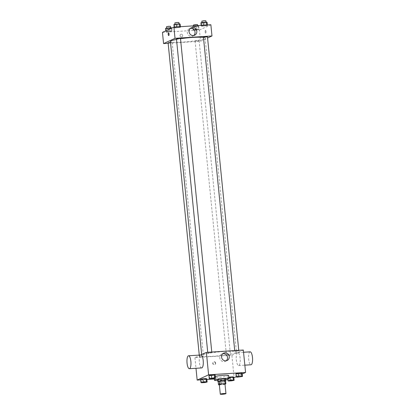 <?xml version="1.0" encoding="UTF-8"?>
<svg xmlns="http://www.w3.org/2000/svg" width="415" height="415" viewBox="0 0 415 415"><rect width="100%" height="100%" fill="white"/><g stroke="black" fill="none" stroke-linecap="round" stroke-linejoin="round"><path stroke-width="0.31" stroke-dasharray="2.08 1.56" d="M224.987 384A2.838 0.316 -5.7 0 1 224.863 384.114A2.838 0.316 -5.7 0 1 221.76 384.638A2.838 0.316 -5.7 0 1 219.343 384.565M219.374 384.84L223.187 384.596A3.849 0.425 -5.7 0 0 224.634 384.368L225.008 384.197M219.239 384.85L218.918 381.644L222.871 381.39L223.187 384.596M225.537 380.602L224.318 381.162L224.634 384.368M224.318 381.162A3.849 0.425 -5.7 0 1 222.871 381.39M218.918 381.644A3.849 0.425 -5.7 0 1 218.155 381.556M218.16 381.624A4.051 0.451 174.3 0 0 220.656 381.629A4.051 0.451 174.3 0 0 225.568 380.887M225.719 379.077A4.051 0.451 -5.7 0 1 225.537 379.232A4.051 0.451 -5.7 0 1 220.495 380.026A4.051 0.451 -5.7 0 1 217.657 379.881M225.786 379.741A7.294 0.809 -5.7 0 1 217.725 380.545M228.624 375.549A7.294 0.809 -5.7 0 1 228.297 375.829A7.294 0.809 -5.7 0 1 220.324 377.178A7.294 0.809 -5.7 0 1 214.114 376.996A7.294 0.809 -5.7 0 1 215.302 376.426M201.628 382.744L201.306 379.538L200.585 379.253L201.306 379.538L206.81 378.859L204.419 379.341L204.74 382.547M209.98 378.9L209.658 375.694L208.937 375.414L209.658 375.694L212.771 375.497L215.162 375.015L212.771 375.497L213.092 378.703M200.647 379.865L206.872 379.466M214.311 378.988L233.858 377.738M236.228 376.753L242.22 373.998M227.747 379.326L227.57 377.531L228.795 377.282L227.57 377.531L228.292 377.816L233.795 377.131L231.404 377.614L231.726 380.82M236.965 377.178L236.643 373.972L235.922 373.687L236.643 373.972L242.147 373.287L239.756 373.77L240.078 376.976M200.689 355.001L194.925 357.652L231.886 355.287L234.127 377.723M194.925 357.652L195.984 368.292M215.432 363.192A1.416 1.344 65.3 0 0 213.492 361.994A1.416 1.344 65.3 0 0 212.869 363.841A1.416 1.344 65.3 0 0 215.432 363.192M235.699 352.781A17.435 1.93 -5.7 0 1 216.63 356.008A17.435 1.93 -5.7 0 1 201.778 355.572A17.435 1.93 -5.7 0 1 218.938 351.915A17.435 1.93 -5.7 0 1 236.477 352.107A17.435 1.93 -5.7 0 1 235.699 352.781M231.886 355.287L243.33 350.027M211.738 352.657L207.796 352.983L211.738 352.657M203.381 356.501L199.444 356.822L203.381 356.501M230.367 354.773L226.429 355.1L230.367 354.773M234.874 351.178L238.812 350.851L234.874 351.178M201.7 367.923A6.479 1.971 86.3 0 1 199.319 361.584A6.479 1.971 86.3 0 1 200.876 354.986M237.613 352.683A6.479 1.971 -93.7 0 0 236.311 359.592A6.479 1.971 -93.7 0 0 238.667 365.558A6.479 1.971 -93.7 0 0 240.223 358.965A6.479 1.971 -93.7 0 0 237.842 352.626A6.479 1.971 -93.7 0 0 237.613 352.683M250.162 351.837A6.479 1.971 -93.7 0 0 249.934 351.894A6.479 1.971 -93.7 0 0 248.632 358.809A6.479 1.971 -93.7 0 0 250.987 364.775M226.165 360.796A4.062 3.844 -114.7 0 1 220.142 359.24A4.062 3.844 -114.7 0 1 222.881 353.653M215.675 363.084A1.416 1.344 65.3 0 0 213.735 361.88A1.416 1.344 65.3 0 0 213.108 363.732A1.416 1.344 65.3 0 0 215.675 363.084M203.454 37.402A17.435 1.93 -5.7 0 1 205.129 38.05A17.435 1.93 -5.7 0 1 204.351 38.72A17.435 1.93 -5.7 0 1 185.282 41.946A17.435 1.93 -5.7 0 1 170.43 41.51M176.5 39.42A17.435 1.93 -5.7 0 1 180.504 38.735M203.433 37.2L207.464 36.795M170.513 42.304L172.038 42.439L168.096 42.766M199.024 40.717L195.081 41.038L199.024 40.717M180.478 38.522L176.448 38.922M168.148 43.3L200.544 41.23L207.583 37.993M162.457 32.38L199.423 30.015L200.544 41.23M182.725 35.519A1.416 1.344 65.3 0 0 180.784 34.315A1.416 1.344 65.3 0 0 180.162 36.162A1.416 1.344 65.3 0 0 182.725 35.519A1.416 1.344 65.3 0 0 180.79 34.315A1.416 1.344 65.3 0 0 180.162 36.162A1.416 1.344 65.3 0 0 182.73 35.519M176.624 27.224L174.233 27.706L174.954 27.987L180.458 27.307L179.737 27.022L176.624 27.224L174.233 27.706L174.954 27.987L180.458 27.307L179.737 27.022L176.624 27.224L176.598 26.944M195.257 29.341L192.866 29.823L193.587 30.108L199.091 29.424L198.365 29.138L192.866 29.823L193.587 30.108L199.091 29.424L198.365 29.138L195.257 29.341L194.936 26.135L192.544 26.617L193.266 26.902L198.769 26.218L198.048 25.932L194.936 26.135M199.423 30.015L210.867 24.75M168.272 31.063L165.881 31.545L166.602 31.831L172.106 31.151L171.385 30.866L168.272 31.063L165.881 31.545L166.602 31.831L172.106 31.151L171.385 30.866L168.272 31.063L168.142 29.766M203.609 25.497L201.218 25.979L201.939 26.264L207.443 25.58L206.722 25.299L203.609 25.497L201.218 25.979L201.939 26.264L207.443 25.58L206.722 25.299L203.609 25.497L203.578 25.216M205.446 30.388A1.416 0.431 -93.7 0 0 205.16 31.898A1.416 0.431 -93.7 0 0 205.674 33.205A1.416 0.431 -93.7 0 0 206.016 31.763A1.416 0.431 -93.7 0 0 205.492 30.373A1.416 0.431 -93.7 0 0 205.446 30.388A1.416 0.431 -93.7 0 0 205.16 31.898A1.416 0.431 -93.7 0 0 205.674 33.205A1.416 0.431 -93.7 0 0 206.011 31.763A1.416 0.431 -93.7 0 0 205.492 30.373A1.416 0.431 -93.7 0 0 205.441 30.388M168.526 32.738L168.526 32.738A1.416 0.431 86.3 0 1 169.045 34.046A1.416 0.431 86.3 0 1 168.76 35.555A1.416 0.431 86.3 0 1 168.708 35.566L168.708 35.566M193.696 35.519A4.062 3.844 -114.7 0 1 187.673 33.963A4.062 3.844 -114.7 0 1 190.412 28.376M200.896 22.773L201.617 23.058L207.121 22.379M205.933 22.452L201.996 22.778L205.933 22.452M201.156 25.372L201.218 25.979M201.617 23.058L201.939 26.264M204.73 22.861L205.052 26.062M207.381 24.973L207.443 25.58M206.691 25.019L206.722 25.299M205.866 20.771L201.835 21.175M173.911 24.501L174.637 24.786L180.136 24.101M178.953 24.179L175.011 24.501L178.953 24.179M174.17 27.094L174.233 27.706M174.637 24.786L174.954 27.987M177.75 24.584L178.066 27.789M180.395 26.7L180.458 27.307M179.711 26.742L179.737 27.022M178.881 22.498L174.85 22.898M197.582 26.295L193.639 26.617L197.582 26.295M192.544 26.617L192.866 29.823M193.266 26.902L193.587 30.108M196.378 26.7L196.7 29.906M198.769 26.218L199.091 29.424M198.048 25.932L198.365 29.138M197.514 24.615L193.483 25.019M165.559 28.345L166.28 28.625L169.393 28.428L171.784 27.945M170.596 28.023L166.659 28.345L168.651 27.919L170.596 28.023M165.808 30.835L165.881 31.545M166.28 28.625L166.602 31.831M169.393 28.428L169.714 31.633M171.8 28.08L172.106 31.151M171.136 28.386L171.385 30.866M170.529 26.342L166.498 26.742M241.369 376.498L237.344 376.898M236.643 373.972L239.756 373.77M214.384 378.226L210.358 378.625M209.658 375.694L212.771 375.497M233.017 380.342L228.987 380.742M227.57 377.531L228.292 377.816L228.613 381.017M228.292 377.816L231.404 377.614M206.032 382.065L202.001 382.469M201.306 379.538L204.419 379.341M214.114 376.996L214.259 378.464M238.667 365.558L244.845 365.164M237.842 352.626L243.553 352.257M225.335 361.325L227.109 360.505M221.937 353.938L223.711 353.124M201.68 354.545L201.778 355.572M205.129 38.05L236.477 352.107M238.812 350.851L238.76 350.317M234.781 351.256L234.714 350.576M199.267 355.09L199.444 356.822M172.126 42.361L203.475 356.423M195.081 41.038L226.429 355.1M199.112 40.639L230.46 354.695M207.728 352.304L207.796 352.983M211.775 352.045L211.826 352.579M192.866 36.048L194.64 35.234M189.468 28.666L191.242 27.847M179.015 23.842L179.041 24.101M193.566 25.855L193.639 26.617M197.613 25.6L197.67 26.218"/><path stroke-width="0.62" d="M225.822 393.726A2.838 0.316 -5.7 0 1 222.72 394.25A2.838 0.316 -5.7 0 1 220.303 394.177A2.838 0.316 -5.7 0 1 223.094 393.586A2.838 0.316 -5.7 0 1 225.947 393.617A2.838 0.316 -5.7 0 1 225.822 393.726M220.303 394.177L219.343 384.565A2.838 0.316 -5.7 0 1 222.134 383.968A2.838 0.316 -5.7 0 1 224.987 384L225.947 393.617M218.477 384.762L218.155 381.556L219.379 380.996A3.849 0.425 -5.7 0 1 220.827 380.768L224.774 380.514L225.096 383.719L221.143 383.974A3.849 0.425 -5.7 0 0 219.696 384.197L218.477 384.762A3.849 0.425 -5.7 0 0 219.239 384.85L219.374 384.84M225.008 384.197L225.859 383.808A3.849 0.425 -5.7 0 0 225.096 383.719M224.774 380.514A3.849 0.425 -5.7 0 1 225.537 380.602L225.859 383.808M225.568 380.887A4.051 0.451 174.3 0 0 225.879 380.674A4.051 0.451 174.3 0 0 221.802 380.633A4.051 0.451 174.3 0 0 217.818 381.484A4.051 0.451 174.3 0 0 218.16 381.624M217.818 381.484L217.657 379.881A4.051 0.451 -5.7 0 1 221.641 379.03A4.051 0.451 -5.7 0 1 225.719 379.077L225.879 380.674M220.827 380.768L221.143 383.974M219.379 380.996L219.696 384.197M217.725 380.545A7.294 0.809 -5.7 0 1 214.431 380.202A7.294 0.809 -5.7 0 1 221.605 378.672A7.294 0.809 -5.7 0 1 228.94 378.75A7.294 0.809 -5.7 0 1 228.618 379.035A7.294 0.809 -5.7 0 1 225.786 379.741M215.302 376.426A7.294 0.809 -5.7 0 1 223.41 375.29A7.294 0.809 -5.7 0 1 228.624 375.549L228.94 378.75M207.132 382.059L206.81 378.859L206.089 378.573L202.977 378.771L200.585 379.253L200.907 382.459L201.628 382.744L204.74 382.547L207.132 382.059L206.405 381.779L203.293 381.976L200.907 382.459M215.484 378.221L215.162 375.015L214.441 374.729L208.937 375.414L209.259 378.615L209.98 378.9L215.484 378.221L214.763 377.935L209.259 378.615M242.22 373.998L245.571 372.457L208.605 374.823L197.161 380.083L200.647 379.865M206.872 379.466L214.311 378.988M233.858 377.738L236.228 376.753M234.117 380.337L233.795 377.131L233.074 376.846L228.795 377.282L229.962 377.048L230.278 380.249L227.892 380.737L228.613 381.017L231.726 380.82L234.117 380.337L233.391 380.052L230.278 380.249M242.469 376.493L242.147 373.287L241.426 373.002L235.922 373.687L236.244 376.893L236.965 377.178L242.469 376.493L241.748 376.208L236.244 376.893M195.984 368.292L197.161 380.083M245.571 372.457L243.33 350.027L206.369 352.387L200.689 355.001M206.369 352.387L208.605 374.823M229.272 356.568A4.062 3.844 -114.7 0 1 221.916 358.42A4.062 3.844 -114.7 0 1 223.711 353.124A4.062 3.844 -114.7 0 1 229.272 356.568M188.55 355.774L200.876 354.986A6.479 1.971 86.3 0 1 203.231 360.951A6.479 1.971 86.3 0 1 201.929 367.866A6.479 1.971 86.3 0 1 201.7 367.923L189.38 368.712A6.479 1.971 86.3 0 1 186.994 362.368A6.479 1.971 86.3 0 1 188.55 355.774A6.479 1.971 86.3 0 1 190.905 361.74A6.479 1.971 86.3 0 1 189.603 368.655A6.479 1.971 86.3 0 1 189.38 368.712M244.845 365.164L250.987 364.775A6.479 1.971 -93.7 0 0 252.543 358.176A6.479 1.971 -93.7 0 0 250.162 351.837L243.553 352.257M222.881 353.653A4.062 3.844 -114.7 0 1 226.165 360.796M201.68 354.545L170.43 41.51A17.435 1.93 -5.7 0 1 176.5 39.42M180.504 38.735A17.435 1.93 -5.7 0 1 203.454 37.402M238.76 350.317L207.464 36.795L203.433 37.2L234.714 350.576M199.267 355.09L168.096 42.766L170.513 42.304M207.728 352.304L176.448 38.922L178.445 38.496L180.478 38.522L211.775 352.045M207.583 37.993L211.987 35.965L175.021 38.33L163.577 43.596L168.148 43.3M211.987 35.965L210.867 24.75L173.901 27.115L162.457 32.38L163.577 43.596M173.901 27.115L175.021 38.33M196.803 31.296A4.062 3.844 -114.7 0 1 189.448 33.148A4.062 3.844 -114.7 0 1 191.242 27.847A4.062 3.844 -114.7 0 1 196.803 31.296M168.76 35.555A1.416 0.431 86.3 0 1 168.708 35.566A1.416 0.431 86.3 0 1 168.189 34.18A1.416 0.431 86.3 0 1 168.526 32.738A1.416 0.431 86.3 0 1 169.045 34.046A1.416 0.431 86.3 0 1 168.76 35.555M168.708 35.566A1.416 0.431 86.3 0 1 168.189 34.18A1.416 0.431 86.3 0 1 168.526 32.738M190.412 28.376A4.062 3.844 -114.7 0 1 193.696 35.519M207.381 24.973L207.121 22.379L206.4 22.094L203.288 22.291L200.896 22.773L201.156 25.372M206.4 22.094L206.691 25.019M203.288 22.291L203.578 25.216M201.975 22.555L201.835 21.175L203.827 20.75L205.866 20.771L206.001 22.12M180.395 26.7L180.136 24.101L179.415 23.816L173.911 24.501L174.17 27.094M179.415 23.816L179.711 26.742M176.302 24.018L176.598 26.944M174.99 24.283L174.85 22.898L176.842 22.477L178.881 22.498L179.015 23.842M193.566 25.855L193.483 25.019L195.475 24.594L197.514 24.615L197.613 25.6M171.8 28.08L171.063 27.66L165.559 28.345L165.808 30.835M171.063 27.66L171.136 28.386M167.951 27.857L168.142 29.766M166.633 28.127L166.498 26.742L168.49 26.316L170.529 26.342L170.664 27.686M237.339 376.893L241.369 376.493M242.147 373.287L241.426 373.002L241.748 376.208M241.426 373.002L238.314 373.204L238.635 376.41M238.314 373.204L235.922 373.687M210.353 378.62L214.389 378.231M215.162 375.015L214.441 374.729L214.763 377.935M214.441 374.729L211.328 374.927L211.65 378.132M211.328 374.927L208.937 375.414M228.987 380.737L233.017 380.332M227.747 379.326L227.892 380.737M233.795 377.131L233.074 376.846L233.391 380.052M233.074 376.846L229.962 377.048M202.001 382.464L206.032 382.07M206.81 378.859L206.089 378.573L206.405 381.779M206.089 378.573L202.977 378.771L203.293 381.976M202.977 378.771L200.585 379.253M214.259 378.464L214.431 380.202"/></g></svg>
